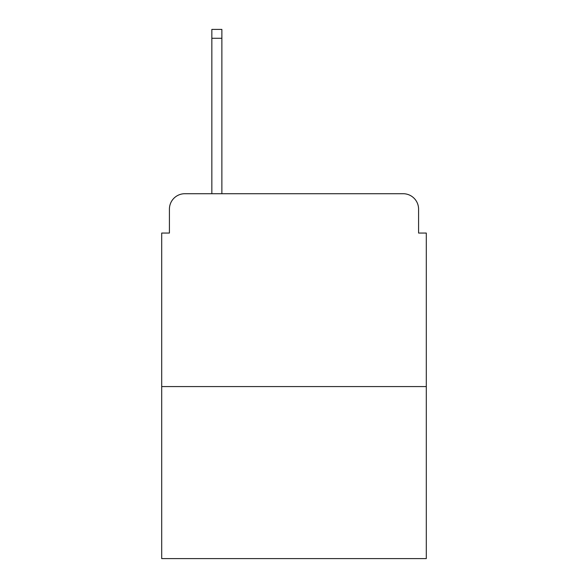 <?xml version="1.0" encoding="UTF-8"?>
<svg xmlns="http://www.w3.org/2000/svg" width="588" height="588" viewBox="0 0 588 588"><rect width="100%" height="100%" fill="white"/><g stroke="black" fill="none" stroke-linecap="round" stroke-linejoin="round"><path stroke-width="0.88" d="M169.417 209.144L169.417 233.054L169.417 209.144A15.428 15.428 0 0 1 184.845 193.717L211.842 193.717L211.842 29.4L221.874 29.4L221.874 193.717L233.826 193.717M426.3 386.573L161.7 386.573L161.7 558.6L426.3 558.6L426.3 233.054L418.582 233.054L418.582 209.144A15.428 15.428 0 0 0 403.155 193.717L184.845 193.717M161.7 386.573L161.7 233.054L169.417 233.054M354.174 193.717L403.155 193.717M418.582 233.054L418.582 209.144M211.842 38.271L221.874 38.271"/></g></svg>
